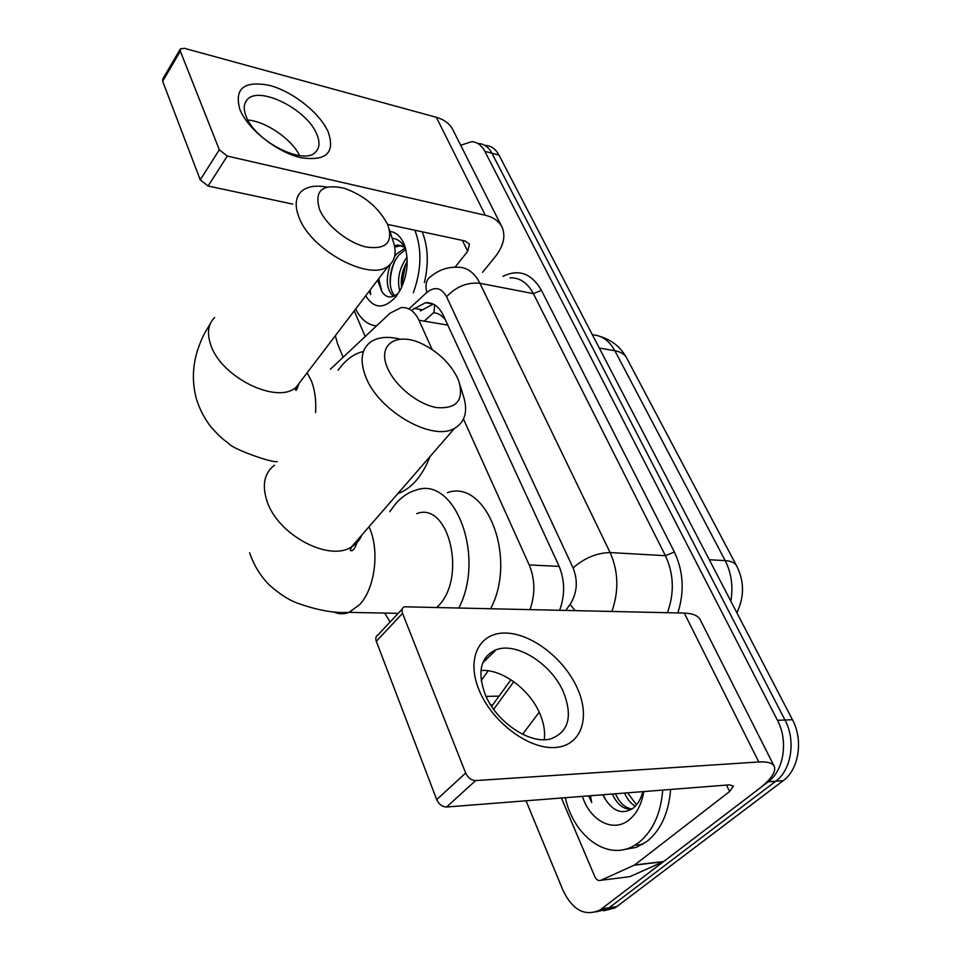 <?xml version="1.0" encoding="UTF-8"?>
<svg xmlns="http://www.w3.org/2000/svg" width="961" height="961" viewBox="0 0 961 961"><rect width="100%" height="100%" fill="white"/><g stroke="black" fill="none" stroke-linecap="round" stroke-linejoin="round"><path stroke-width="1.44" d="M432.174 349.564L418.96 320.241C414.635 311.244 408.725 307.039 401.217 307.592L389.998 313.214L330.404 369.204M445.267 319.605C441.712 315.304 437.952 313.046 434 312.805L434.624 304.829M530.076 609.394C535.385 594.09 535.097 579.267 529.199 564.936L463.502 419.104M481.209 680.532L488.152 670.802M460.679 145.255L471.731 141.663C477.233 142.072 481.605 145.303 484.849 151.357L777.473 720.33C788.464 740.691 783.936 770.518 768.187 781.822L601.598 908.818L609.178 907.749L607.184 909.094L596.024 911.881L607.184 909.094L609.178 907.749L775.743 781.233L609.178 907.749L616.686 906.679L614.692 908.025L603.568 910.812M777.473 720.33L785.005 720.017C795.996 740.294 791.48 769.977 775.743 781.233C791.48 769.977 795.996 740.294 785.005 720.017L491.924 153.219L785.005 720.017L792.453 719.717C803.468 739.886 798.963 769.437 783.227 780.644L616.686 906.679M478.794 143.549C484.308 143.958 488.681 147.189 491.924 153.219C488.681 147.189 484.308 143.958 478.794 143.549M485.798 145.411C491.323 145.832 495.708 149.051 498.963 155.069L792.453 719.717M342.909 356.795L337.551 343.798L335.329 335.725M601.598 908.818L599.604 910.175C584.72 916.686 572.492 910.031 562.918 890.21L526.039 800.789M559.71 610.115C565.188 594.835 564.9 580.024 558.858 565.681L443.225 315.184C438.901 306.379 432.991 302.222 425.507 302.715L412.641 309.574M491.612 706.371L510.952 679.751M420.413 310.932L433.279 304.096L425.507 302.715M376.304 325.899C367.582 324.83 360.699 319.196 355.678 308.986M389.962 231.397C396.629 232.274 401.59 237.187 404.833 246.136C408.93 260.239 407.536 274.618 400.665 289.297L396.208 296.348C384.304 309.322 374.129 309.142 365.709 295.808M406.022 250.437C402.851 242.833 398.238 238.809 392.208 238.352M401.518 245.668L394.719 247.049M404.497 247.169L397.686 245.043L394.418 245.499M405.662 249.56L399.271 254.689C388.941 265.933 387.163 288.72 394.923 295.7M404.977 248.082L396.437 254.124L394.635 256.407M390.298 264.347C385.433 279.363 386.502 290.03 393.517 296.348M407.188 261.452C402.311 270.113 400.461 278.714 401.638 287.279M407.008 257.188C399.235 268.215 396.821 279.471 399.776 290.931M378.682 278.762L382.01 291.844L377.613 280.168M369.144 291.291L370.718 294.546L370.117 290.018M382.01 291.844C386.286 297.898 391.475 298.571 397.566 293.874M414.876 230.232C422.047 249.127 421.543 269.957 413.35 292.709M422.191 231.805C428.113 246.496 428.846 263.398 424.414 282.486M405.578 264.347L401.482 285.958M394.803 261.272C391.439 269.332 389.95 277.188 390.334 284.816M379.03 278.306L379.066 283.579M369.324 291.063L370.718 294.546M239.926 109.59C234.04 88.46 243.962 80.412 269.693 85.445C292.985 91.607 319.797 112.954 328.181 131.873C335.365 152.835 326.235 161.436 300.781 157.676C276.984 152.246 247.794 129.23 239.926 109.59M316.722 134.096C307.027 109.254 258.461 84.976 247.001 99.932C243.638 103.86 243.373 109.374 246.184 116.461C255.254 141.507 304.277 166.037 315.737 151.922C319.701 147.754 320.025 141.82 316.722 134.096M247.89 120.017C266.221 121.53 291.567 139.045 299.64 155.61M365.084 336.278L354.273 310.835M482.554 272.335L495.011 257.019C503.372 246.4 505.786 236.61 502.279 227.649C499.432 221.474 493.786 217.354 485.353 215.3L227.289 156.054L208.117 186.014L292.733 204.104M501.474 226.051L453.268 130.576C450.265 124.113 444.619 119.693 436.342 117.302L184.452 48.326L180.44 48.855L180.332 51.161L162.649 81.313L162.781 78.982L180.224 49.215M208.117 186.014L200.248 179.851L219.324 149.784L180.332 51.161M219.324 149.784L227.289 156.054M200.248 179.851L162.649 81.313M387.535 224.381L465.064 240.971L469.461 244.166L467.695 251.314L455.046 267.194M662.718 790.086C660.88 813.33 653.084 830.664 639.317 842.1L634.716 845.248C608.061 861.849 573.825 836.671 565.308 797.714M670.61 789.462C668.784 812.598 660.988 829.86 647.233 841.247L636.206 847.41L624.061 849.524M643.762 791.564C641.732 803.997 636.927 813.366 629.347 819.697C613.382 833.163 590.138 820.898 582.426 796.369M603.16 794.747L605.586 799.612C613.623 811.721 622.704 814.652 632.818 808.405C637.599 804.717 640.927 799.132 642.801 791.648M615.46 793.786C619.413 802.771 624.902 807.841 631.954 809.018M612.397 794.026C616.95 804.237 623.281 809.354 631.389 809.366M627.593 792.837L636.554 804.801M624.578 793.065C627.281 799.312 630.86 803.684 635.305 806.207M605.586 799.612L602.763 794.783M588.709 795.876L591.688 802.507L590.45 795.744M589.093 795.852L591.688 802.507M319.605 209.57C326.272 225.463 348.302 243.085 366.369 247.037C385.757 249.716 393.037 242.701 388.208 225.991L387.403 224.081C378.43 207.324 364.087 195.395 344.362 188.296C322.235 183.443 313.983 190.542 319.605 209.57M389.361 229.547L392.593 239.541C397.001 251.398 395.632 260.179 388.472 265.885C370.55 281.993 311.448 250.785 299.171 217.751C294.522 205.99 295.327 197.161 301.586 191.263C307.364 186.41 315.833 185.029 327.004 187.107M338.116 370.273L339.942 367.799C347.017 358.789 354.837 353.348 363.414 351.498M429.939 456.655C426.276 466.205 421.639 474.229 416.017 480.704C410.371 487.107 404.317 491.383 397.878 493.546M387.607 368.147C395.187 386.178 418.335 404.665 436.931 407.62C456.835 408.978 464.127 400.148 458.829 381.133L457.58 378.105C450.529 363.907 439.153 352.711 423.465 344.531C397.722 331.137 376.52 343.834 387.607 368.147M460.115 385.313L462.794 394.094C468.379 410.287 465.629 421.699 454.553 428.318C432.738 441.928 378.766 411.26 365.805 377C359.486 360.531 361.276 348.735 371.162 341.587C378.538 336.987 388.244 336.182 400.293 339.185M437.075 607.16L437.687 606.547C467.418 578.462 448.979 500.981 416.726 513.63M390.094 621.995L384.7 613.082M389.722 511.708L395.62 503.792C401.818 496.741 408.653 492.164 416.149 490.074C454.565 475.731 485.725 555.662 458.998 607.688M447.37 492.657C486.038 478.638 517.559 557.308 490.783 608.457M479.058 690.034C465.953 658.441 479.251 632.386 505.366 633.047C531.301 633.251 564.119 658.513 577.321 688.208C590.883 717.855 581.225 746.253 554.629 747.526C528.238 749.268 491.78 721.651 479.058 690.034M563.578 692.364C551.71 664.063 516.634 641.672 496.14 649.756C480.764 656.651 477.064 671.403 485.029 693.998C495.816 721.891 530.352 745.147 551.001 738.769C568.636 731.874 572.828 716.401 563.578 692.364M480.92 670.562C501.714 668.628 529.799 689.349 539.962 713.915C543.878 723.116 545.295 731.693 544.238 739.682M634.14 865.2L663.198 861.729L634.14 865.2L600.901 880.3C598.439 881.117 596.433 879.916 594.847 876.696L561.404 798.014M663.991 861.26L758.601 789.137C770.686 779.755 775.971 772.308 774.446 766.782C772.92 763.07 767.695 761.472 758.782 761.965L475.683 780.584L446.553 807.012L729.315 784.861L733.423 786.086L729.603 791.516L634.933 864.732M663.198 861.729L629.923 876.648L600.901 880.3M773.977 765.845L700.533 620.362C698.563 615.833 693.169 613.406 684.316 613.094L404.317 606.799C402.034 607.977 401.446 610.163 402.551 613.358L376.316 641.323C375.258 638.152 375.883 635.966 378.166 634.753L402.251 609.01M446.553 807.012C442.24 806.856 438.961 804.393 436.702 799.624L465.665 773.04L402.551 613.358M465.665 773.04C468.007 777.857 471.346 780.368 475.683 780.584M436.702 799.624L376.316 641.323M424.197 321.13L433.471 312.793M447.814 325.106L418.96 320.241M559.17 566.377L529.199 564.936M499.047 696.124L486.074 696.413M736.883 612.794C744.391 596.985 744.367 581.453 736.811 566.209C735.213 562.894 731.345 561.02 725.183 560.623L614.86 350.729C620.914 351.834 624.914 354.381 626.872 358.381L736.438 565.512M730.853 601.19C733.315 586.498 731.417 572.984 725.183 560.623L709.302 559.734M599.292 348.086L614.86 350.729C609.274 340.638 601.778 335.329 592.396 334.824M498.963 155.069L484.849 151.357M783.227 780.644L768.187 781.822M502.915 276.408C518.7 268.66 531.541 273.308 541.451 290.342L674.37 551.998C683.439 571.242 684.592 591.556 677.841 612.95M565.813 610.259L570.089 604.385C577.189 593.069 578.186 580.9 573.08 567.891L446.577 296.769C441.399 287.591 434.84 286.15 426.876 292.444C424.882 284.612 426.336 279.183 431.225 276.179C438.889 269.969 447.454 266.978 456.907 267.23C466.59 266.87 474.253 272.227 479.935 283.291L533.367 293.622C527.601 282.822 519.829 277.561 510.051 277.825M539.193 712.185L522.628 734.3M446.577 296.769C456.175 286.57 467.298 282.078 479.935 283.291L610.103 552.551L665.432 555.698L533.367 293.622L541.451 290.342M573.08 567.891C584.48 557.993 596.829 552.887 610.103 552.551C618.452 571.399 619.04 591.003 611.881 611.364M667.414 612.698C674.526 592.973 673.865 573.981 665.432 555.698L674.37 551.998M426.876 292.444L408.905 308.913M493.666 709.35L513.799 681.697M575.014 610.475L570.089 604.385M421.771 309.694L413.999 308.337M485.353 215.3L436.342 117.302M467.695 251.314L462.397 240.394M214.615 317.526C208.105 324.013 206.795 333.071 210.711 344.699C220.922 377.409 277.393 404.845 296.18 387.187L302.066 379.451M315.568 412.629C316.325 400.689 314.932 390.13 311.4 380.952L307.124 372.796M274.45 465.16C264.263 473.052 261.788 485.077 267.038 501.222C277.741 534.809 328.998 562.065 351.462 546.965C356.327 544.118 359.786 540.142 361.841 535.025M333.383 611.809C338.464 614.223 343.678 614.415 349.035 612.361L359.654 604.649C374.598 589.009 379.679 552.239 370.009 529.151L369.012 526.772M758.782 761.965L684.316 613.094M729.603 791.516L726.48 785.089M491.503 704.761L490.59 704.785M626.392 357.468C620.602 347.137 611.905 340.158 600.301 336.518M614.692 908.025L599.604 910.175M405.638 248.851L404.833 246.136M397.686 245.043L400.557 245.632M247.001 99.932L245.199 102.791M634.716 845.248L642.633 844.395M277.236 461.592C271.507 463.07 231.024 448.258 228.886 443.562C224.261 439.958 222.592 439.802 211.336 427.393C204.693 418.972 199.72 409.554 196.452 399.139C192.152 383.235 192.392 367.33 197.173 351.438C201.93 336.975 204.705 332.999 210.231 323.809M298.979 383.511C296.985 389.698 295.832 391.656 295.52 389.409L296.18 387.187L388.472 265.885M357.816 539.662C354.477 552.263 351.029 551.17 350.297 550.317L351.462 546.965L454.553 428.318M398.178 613.358L349.035 612.361C334.872 613.43 317.562 610.319 297.081 603.04C288.6 599.844 279.423 593.898 269.56 585.213C260.443 576.083 253.8 565.26 249.62 552.755M496.14 649.756L482.722 662.898M634.536 864.996L663.595 861.524"/></g></svg>
